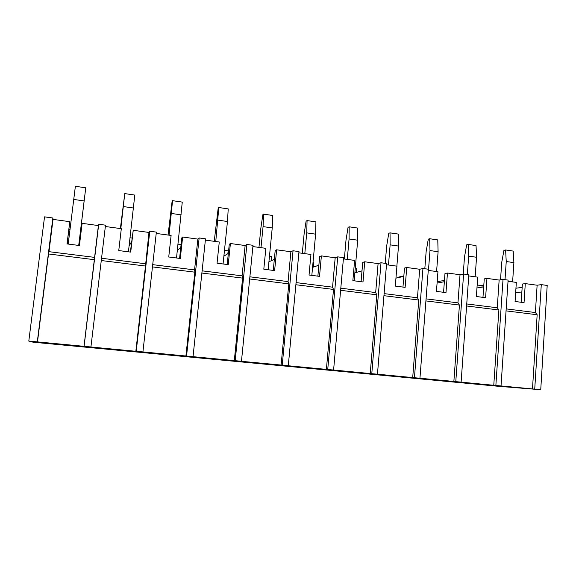 <?xml version="1.0" encoding="UTF-8"?>
<svg xmlns="http://www.w3.org/2000/svg" width="576" height="576" viewBox="0 0 576 576"><rect width="100%" height="100%" fill="white"/><g stroke="black" fill="none" stroke-linecap="round" stroke-linejoin="round"><path stroke-width="0.86" d="M540.742 389.714L534.73 389.146L541.282 284.63L547.2 285.437L540.742 389.714L498.787 386.33L33.091 342.194L28.8 341.071L44.532 216.857L52.855 217.994L37.296 341.878L28.8 341.071M495.857 385.452L503.021 279.41L508.111 280.109L501.026 385.942L493.769 385.286L498.881 309.982L466.596 305.971M468.842 274.752L463.601 274.032L455.782 381.643L461.11 382.147L468.842 274.752M414.446 377.712L422.95 268.488L428.357 269.222L419.947 378.238L412.704 377.582L418.759 300.024L383.94 295.69M371.786 373.658L381.01 262.764L386.59 263.527L377.46 374.198L370.231 373.55L376.798 294.804L340.618 290.304M327.737 369.475L337.73 256.86L343.49 257.645L333.598 370.03L326.39 369.382L333.504 289.418L295.884 284.738M288.288 365.731L282.233 365.155L293.047 250.762L298.994 251.575L288.288 365.731L287.129 365.652L326.39 369.382M241.459 361.282L235.195 360.684L246.874 244.469L253.022 245.304L241.459 361.282L240.53 361.224L282.233 365.155M205.502 238.824L199.145 237.953L186.552 356.062L193.032 356.674L205.502 238.824M136.217 351.281L149.789 231.221L156.362 232.114L142.92 351.914L135.842 351.281L145.483 266.033L101.311 260.539M91.044 346.982L84.096 346.327L98.705 224.251L105.509 225.18L90.922 347.011L135.842 351.281M461.11 382.147L493.769 385.286M419.947 378.238L455.782 381.643M377.46 374.198L412.704 377.582M333.598 370.03L370.231 373.55M193.032 356.674L235.195 360.684M142.92 351.914L186.552 356.062M37.296 341.878L84.096 346.327M501.026 385.942L534.73 389.146M503.46 386.626L465.394 383.134L496.339 385.574L529.625 388.735L503.46 386.626L503.489 386.251M466.798 383.148L428.422 379.627L456.804 381.816L491.112 385.078L466.798 383.148L466.826 382.766M429.077 379.577L390.391 376.02L416.038 377.942L451.418 381.305L429.077 379.577L429.106 379.188M390.247 375.89L351.252 372.312L373.99 373.946L410.486 377.417L390.247 375.89L390.283 375.494M350.266 372.096L310.961 368.489L330.595 369.828L368.258 373.406L350.266 372.096L350.302 371.7M309.074 368.194L269.46 364.558L285.782 365.573L324.677 369.266L309.074 368.194L309.118 367.79M266.623 364.169L226.692 360.504L239.486 361.174L279.67 364.99L266.623 364.169L266.666 363.758M222.854 360.014L182.606 356.321L192.254 357.12L183.823 356.314L191.628 356.63L233.172 360.576L222.854 360.014L222.898 359.597M177.696 355.73L137.138 352.015L146.189 352.757L137.419 351.914L142.128 351.929L185.098 356.004L177.696 355.73L177.746 355.306M131.09 351.31L89.503 347.371L90.9 347.062L135.374 351.281L131.09 351.31L131.141 350.885M82.966 346.752L41.782 342.972L49.507 343.584L37.858 342.022L83.909 346.392L82.966 346.752L83.016 346.313M403.855 275.918L398.318 277.171L398.282 277.61M477.101 285.984L483.818 285.091M521.201 302.27L522.382 284.047L525.283 283.615L537.12 285.221L535.392 312.545L537.156 314.748L506.052 310.874M535.392 312.545L506.182 308.887M525.283 283.615L524.052 302.638L515.074 301.486L516.334 282.398L508.032 281.268M532.483 388.966L537.156 314.748M537.12 285.221L541.282 284.63M482.962 297.36L484.258 278.878L486.95 278.402L499.147 280.058L497.261 307.771L498.881 309.982M497.261 307.771L466.74 303.955M486.95 278.402L485.604 297.698L476.359 296.51L477.727 277.15L468.756 275.926M499.147 280.058L503.021 279.41M443.57 292.298L444.974 273.542L447.451 273.031L460.022 274.738L457.963 302.854L459.432 305.078L425.909 300.91M457.963 302.854L426.067 298.865M447.451 273.031L445.99 292.608L436.45 291.384L437.94 271.735L428.263 270.418M453.859 381.492L459.432 305.078M460.022 274.738L463.601 274.032M402.962 287.078L404.482 268.056L406.728 267.494L419.688 269.258L417.456 297.785L418.759 300.024M417.456 297.785L384.106 293.616M406.728 267.494L405.144 287.359L395.309 286.099L396.922 266.162L386.489 264.744M419.688 269.258L422.95 268.488M361.08 281.7L362.729 262.39L364.723 261.778L378.094 263.599L375.674 292.558L376.798 294.804M375.674 292.558L340.805 288.194M364.723 261.778L363.01 281.945L352.858 280.642L354.614 260.402L343.382 258.876M378.094 263.599L381.01 262.764M317.873 276.149L319.658 256.543L321.386 255.888L335.182 257.767L332.561 287.165L333.504 289.418M332.561 287.165L296.086 282.6M321.386 255.888L319.522 276.358L309.046 275.018L310.939 254.47L298.872 252.828M335.182 257.767L337.73 256.86M273.262 270.418L275.191 250.517L276.631 249.804L290.887 251.741L288.058 281.592L288.792 283.86L249.66 278.993M288.058 281.592L249.876 276.811M276.631 249.804L274.622 270.59L263.808 269.201L265.853 248.335L252.893 246.571M281.102 365.083L288.792 283.86M290.887 251.741L293.047 250.762M227.196 264.499L229.27 244.282L230.407 243.518L245.131 245.52L242.078 275.839L242.604 278.114L201.881 273.046M242.078 275.839L202.111 270.835M230.407 243.518L228.24 264.636L217.058 263.196L219.269 241.999L205.366 240.113M234.302 360.634L242.604 278.114M245.131 245.52L246.874 244.469M179.582 258.386L181.822 237.845L182.635 237.024L197.856 239.09L194.566 269.892L194.861 272.174L152.46 266.904M194.566 269.892L152.712 264.65M182.635 237.024L180.302 258.473L168.739 256.99L171.115 235.454L156.211 233.431M185.911 356.04L194.861 272.174M197.856 239.09L199.145 237.953M130.363 252.058L133.229 230.306L148.968 232.445L145.483 266.033M145.433 263.743L101.578 258.257M133.229 230.306L130.716 252.108L118.757 250.567L121.313 228.679L105.35 226.512M148.968 232.445L149.789 231.221M94.385 259.682L48.528 253.973L48.982 251.676L94.594 257.378L84.017 346.356M94.594 257.378L98.402 225.569L82.109 223.351L79.416 245.513L67.032 243.922L69.775 221.674L53.028 219.398L48.982 251.676M69.775 221.674L67.147 243.936M39.996 342.67L40.054 342.23M37.483 341.935L48.528 253.973M98.402 225.569L98.705 224.251M53.028 219.398L52.855 217.994M437.184 281.765L444.463 280.382M396.331 273.427L395.964 278.136L403.819 276.365M355.306 267.797L356.767 268.459L356.429 272.405M68.04 236.7L67.356 243.965M129.096 246.046L131.558 241.668M177.329 250.61L180.785 247.363M223.877 256.162L228.334 253.397M268.927 261.806L274.334 259.366M312.566 267.379L318.866 265.19M354.866 272.837L362.009 270.857M437.083 283.075L444.362 281.714M476.964 287.957L483.696 286.906M515.65 292.774L521.87 291.953M131.976 238.018L130.054 237.758M69.962 229.752L68.918 229.608M80.503 231.156L81.151 231.242M181.087 244.562L178.034 244.152M227.873 253.685L228.161 250.841L224.482 250.344M271.238 260.762L271.642 256.63L269.46 256.342M313.049 262.152L313.812 262.253L313.366 267.098M515.945 288.238L522.173 287.352M500.53 279.828L501.71 262.462L503.935 250.351L505.598 249.962L513.216 251.086L513.893 262.62L512.611 281.887M505.598 249.962L506.239 261.526L505.015 279.684M463.241 274.104L464.472 257.134L466.661 244.843L468.202 244.426L476.042 245.585L476.546 257.263L475.157 276.797M468.202 244.426L468.67 256.133L467.338 274.543M424.814 268.74L426.139 251.654L428.285 239.17L429.696 238.73L437.774 239.926L438.098 251.741L436.586 271.555M429.696 238.73L429.984 250.574L428.45 270.446M385.229 263.34L386.662 246.017L388.771 233.33L390.046 232.855L398.369 234.094L398.498 246.06L396.864 266.148M390.046 232.855L390.132 244.858L388.476 265.01M344.347 259.013L345.996 240.199L348.062 227.318L349.193 226.814L357.761 228.082L357.689 240.199L354.175 280.814M349.193 226.814L349.07 238.961L347.278 259.409M302.306 253.296L304.085 234.209L306.101 221.119L307.073 220.579L315.914 221.89L315.619 234.158L311.832 275.371M307.073 220.579L306.734 232.884L304.805 253.634M258.955 247.399L260.87 228.031L262.829 214.726L263.635 214.15L272.758 215.496L272.232 227.93L268.15 269.762M263.635 214.15L263.059 226.613L260.986 247.673M214.229 241.315L218.189 208.123L218.822 207.518L228.233 208.908L227.455 221.501L223.07 263.966M218.822 207.518L215.762 241.524M168.062 235.037L172.109 201.319L172.548 200.664L182.268 202.104L176.522 257.99M172.548 200.664L169.063 235.174M120.384 228.557L124.762 193.594L134.798 195.077L128.426 251.813M124.762 193.594L120.809 228.614M78.761 245.434L85.752 187.819L75.377 186.286L68.198 244.073M73.699 199.433L84.139 200.93L85.752 187.819M84.139 200.93L78.718 245.426M482.018 287.172L482.162 285.17M492.358 385.258L492.336 385.632M495.965 385.927L495.994 385.546M497.498 385.682L497.47 386.064M455.81 381.737L455.782 382.169M459.144 382.435L459.173 382.039M460.663 382.183L460.634 382.565M418.212 378.151L418.176 378.605M421.258 378.842L421.286 378.439M422.762 378.583L422.734 378.972M379.512 374.472L379.476 374.933L379.498 374.472M382.255 375.142L382.291 374.738M383.753 374.875L383.717 375.271M339.682 370.692L339.638 371.153L339.674 370.692M342.094 371.333L342.13 370.922M343.577 371.059L343.541 371.462M298.649 366.797L298.606 367.265M300.722 367.409L300.758 366.991M302.184 367.128L302.148 367.538M256.37 362.779L256.327 363.254M258.077 363.362L258.12 362.945M259.524 363.074L259.481 363.492M191.239 357.019L191.282 356.616M192.298 356.688L192.254 357.12M212.789 358.639L212.738 359.122M214.106 359.194L214.15 358.769M215.532 358.898L215.489 359.316M145.073 352.642L145.123 352.21M146.239 352.318L146.189 352.75M167.846 354.37L167.789 354.859M168.739 354.895L168.79 354.456M170.143 354.586L170.093 355.01M97.402 348.12L97.452 347.681M98.683 347.796L98.633 348.242M121.464 349.963L121.406 350.467M121.918 350.453L121.968 350.014M123.293 350.136L123.242 350.568M48.161 343.447L48.218 343.008M49.565 343.13L49.507 343.584M49.709 343.663L49.774 343.152M73.584 345.413L73.519 345.924M73.562 345.866L73.613 345.42M74.909 345.542L74.858 345.982M506.239 261.526L513.893 262.62M468.67 256.133L476.546 257.263M429.984 250.574L438.098 251.741M390.132 244.858L398.498 246.06M349.07 238.961L357.689 240.199M306.734 232.884L315.619 234.158M263.059 226.613L272.232 227.93M217.994 220.147L227.455 221.501M171.461 213.466L181.231 214.87M123.386 206.568L133.488 208.015M492.3 385.25L492.271 385.632M455.767 381.737L455.731 382.162M418.176 378.144L418.14 378.598M300.766 366.991L300.73 367.409M258.142 362.945L258.106 363.37M214.186 358.769L214.142 359.194M168.833 354.463L168.79 354.895M122.018 350.014L121.968 350.453M73.67 345.42L73.62 345.866"/></g></svg>

